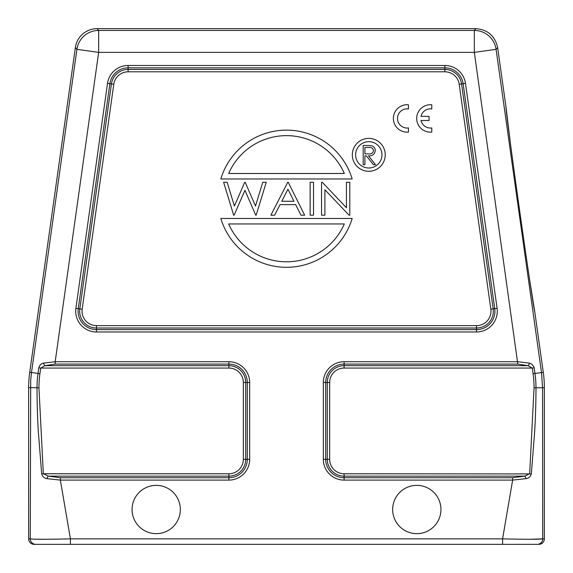 <?xml version="1.0" encoding="UTF-8"?>
<svg xmlns="http://www.w3.org/2000/svg" width="573" height="573" viewBox="0 0 573 573"><rect width="100%" height="100%" fill="white"/><g stroke="black" fill="none" stroke-linecap="round" stroke-linejoin="round"><path stroke-width="0.86" d="M180.345 509.512A24.138 24.138 0 0 0 156.207 485.374A24.138 24.138 0 0 0 132.062 509.512A24.138 24.138 0 0 0 156.207 533.649A24.138 24.138 0 0 0 180.345 509.512M392.655 509.512A24.138 24.138 0 0 0 428.869 530.419A24.138 24.138 0 0 0 428.869 488.604A24.138 24.138 0 0 0 392.655 509.512M408.463 132.084L408.463 127.937A9.598 9.598 0 0 1 397.49 118.439A9.598 9.598 0 0 1 408.463 108.934L408.463 104.787A13.716 13.716 0 0 0 393.372 118.439A13.716 13.716 0 0 0 408.463 132.084M421.026 120.495L429.034 120.495L429.034 116.376L421.026 116.376A9.598 9.598 0 0 1 431.777 108.934L431.777 104.787A13.716 13.716 0 0 0 416.693 118.439A13.716 13.716 0 0 0 431.777 132.084L431.777 127.937A9.598 9.598 0 0 1 421.026 120.495M352.331 154.832A16.459 16.459 0 0 1 377.02 140.578A16.459 16.459 0 0 1 377.02 169.085A16.459 16.459 0 0 1 352.331 154.832M355.625 154.832A13.165 13.165 0 0 0 375.379 166.234A13.165 13.165 0 0 0 375.379 143.429A13.165 13.165 0 0 0 355.625 154.832M70.415 544.35L537.238 544.35A5.486 5.486 90 0 0 542.724 538.864C540.16 539.408 526.78 539.408 502.585 538.864L502.585 544.35L34.136 544.35A5.486 5.486 180 0 1 28.65 538.864L28.65 387.649A109.73 109.722 4 0 1 29.717 372.378L75.371 47.538A21.946 21.946 -131 0 1 97.102 28.65L98.656 30.433L98.656 52.379L474.344 52.379L517.82 364.099L528.034 365.681L532.281 368.059L344.108 368.059A14.454 14.454 0 0 0 329.654 382.506L329.654 459.317A14.454 14.454 0 0 0 344.108 473.764L531.321 473.921C530.462 476.686 528.664 478.262 525.935 478.656L512.642 480.102L502.585 538.864L70.415 538.864L70.415 544.35M47.423 544.35L35.762 544.35A5.486 5.486 90 0 1 30.276 538.864L28.65 538.864M530.455 539.272L542.724 538.864L542.567 387.771L535.977 387.771C536.013 400.205 535.597 414.587 534.724 430.925L531.329 473.921M529.123 276.508L534.774 311.827L543.283 372.378A109.73 109.722 176 0 1 544.35 387.649L544.35 538.864A5.486 5.486 180 0 1 538.864 544.35M47.065 478.656A2.743 1.146 -74.6 0 1 48.275 476.142L228.892 476.142L228.892 480.102L60.358 480.102L47.065 478.656C44.336 478.262 42.538 476.686 41.686 473.921L38.276 430.903C37.46 416.743 37.037 402.368 37.023 387.771A103.161 103.161 0 0 1 38.011 373.496L38.814 367.787C39.558 365.137 41.141 363.576 43.569 363.11L55.18 361.721L55.18 364.099L228.892 364.099A18.408 18.408 0 0 1 247.307 382.506L247.307 459.317A18.408 18.408 0 0 1 228.892 477.724L60.358 477.724L60.358 480.102L70.415 538.864C46.234 539.408 32.862 539.408 30.276 538.864L30.706 380.121L31.501 372.5L38.026 373.417M34.745 539.207L47.466 539.257M544.35 387.649L542.567 387.771L541.499 372.5L496.075 49.328L474.344 52.379L474.344 30.433L98.656 30.433A21.946 21.946 139 0 0 76.925 49.328L31.501 372.5L29.717 372.378M529.645 473.764L524.725 476.142A2.743 1.146 74.6 0 1 525.935 478.656M344.108 361.721A20.786 20.786 0 0 0 323.322 382.506L323.322 459.317A20.786 20.786 0 0 0 344.108 480.102L344.108 476.142L524.725 476.142L512.642 477.724L344.108 477.724A18.408 18.408 0 0 1 325.693 459.317L325.693 382.506A18.408 18.408 0 0 1 344.108 364.099L344.108 361.721L517.82 361.721L529.431 363.11L532.002 364.285L534.05 367.143L534.974 373.417A103.161 103.161 0 0 1 535.977 387.771L534.057 387.771L529.653 473.764M512.642 477.724L512.642 480.102L344.108 480.102M41.679 473.921L43.347 473.764L38.943 387.771L28.65 387.649M60.358 477.724L48.275 476.142L43.355 473.764M497.629 47.538L496.075 49.328A21.946 21.946 -139 0 0 474.344 30.433L475.898 28.65C487.759 29.631 495.008 35.927 497.629 47.538L506.066 107.559L510.35 142.921M534.774 311.848L534.767 311.848C534.28 311.834 527.16 264.153 519.525 209.818C511.89 155.484 505.594 107.688 506.052 107.545L506.059 107.566M534.186 367.787L532.281 368.059L533.076 373.682L543.283 372.378M529.431 363.11A2.743 1.304 108.1 0 1 528.034 365.681L344.108 365.681A16.825 16.825 0 0 0 327.276 382.506L327.276 459.317A16.825 16.825 0 0 0 344.108 476.142L344.108 473.764M475.898 28.65L97.102 28.65M43.569 363.11A2.743 1.304 71.9 0 0 43.612 363.303A2.743 1.304 71.9 0 0 44.966 365.681L55.18 364.099M38.814 367.787L40.719 368.059L44.966 365.681L228.892 365.681L228.892 368.059L40.719 368.059L39.909 373.789L38.011 373.524M256.16 215.183L255.737 215.183L244.943 190.279L234.099 215.183L233.669 215.183L223.628 182.264L227.137 182.264L234.393 206.044L244.743 182.264L245.194 182.264L255.494 206.036L262.778 182.264L266.252 182.264L256.16 215.183L266.252 182.264M288.198 182.264L304.657 215.183L300.932 215.183L295.661 204.633L280.032 204.633L274.625 215.183L270.893 215.183L287.775 182.264L288.198 182.264M321.532 215.183L321.532 182.264L322.248 182.264L346.436 207.755L346.436 182.264L349.809 182.264L349.809 215.183L349.036 215.183L324.912 189.756L324.912 215.183L321.532 215.183M310.143 182.264L313.517 182.264L313.517 215.183L310.143 215.183L310.143 182.264M352.173 218.471A68.574 68.574 0 0 1 220.827 218.471L352.173 218.471M220.827 178.969A68.574 68.574 0 0 1 352.173 178.969L220.827 178.969M293.978 201.252L287.947 189.197L281.766 201.252L293.978 201.252M344.323 223.957A63.094 63.094 0 0 1 228.677 223.957L344.323 223.957M228.677 173.483A63.094 63.094 0 0 1 344.323 173.483L228.677 173.483M375.258 150.599A4.806 4.806 0 0 0 371.039 145.671A26.773 26.773 0 0 0 367.802 145.478L363.196 145.478L363.196 164.68L364.922 164.68L364.922 155.82L366.319 155.82L373.374 164.68L375.508 164.68L368.453 155.82C372.471 156.064 374.742 154.295 375.265 150.513M368.518 147.447C371.261 147.089 372.937 148.142 373.539 150.606C372.944 153.134 371.24 154.223 368.439 153.872L364.922 153.851L364.922 147.447L369.864 147.49M75.901 308.331L82.175 309.205A14.454 14.454 0 0 0 96.486 325.636L96.486 329.597A18.408 18.408 0 0 1 78.25 308.661L109.873 83.694A18.408 18.408 0 0 1 128.101 67.843L444.899 67.843A18.408 18.408 0 0 1 463.127 83.694L494.743 308.625L493.174 308.847L461.559 83.916A16.825 16.825 0 0 0 444.899 69.426L128.101 69.426A16.825 16.825 0 0 0 111.441 83.916L79.819 308.876A16.825 16.825 0 0 0 96.486 328.014L476.514 328.014L476.514 329.597L96.486 329.597L96.486 331.975L476.514 331.975A20.786 20.786 0 0 0 497.092 308.295L465.484 83.364A20.786 20.786 0 0 0 444.899 65.472L128.101 65.472A20.786 20.786 0 0 0 107.516 83.364L75.901 308.331A20.786 20.786 0 0 0 96.486 331.975M497.092 308.295L494.743 308.625A18.408 18.408 0 0 1 476.514 329.597L476.514 331.975M96.486 325.636L476.514 325.636L476.514 328.014A16.825 16.825 0 0 0 493.174 308.847L490.825 309.176L459.209 84.245A14.454 14.454 0 0 0 444.899 71.804L128.101 71.804A14.454 14.454 0 0 0 113.791 84.245L82.175 309.205M544.35 538.864L542.724 538.864M228.892 480.102A20.786 20.786 0 0 0 249.678 459.317L249.678 382.506A20.786 20.786 0 0 0 228.892 361.721L55.18 361.721L98.656 52.379L76.925 49.328L75.371 47.538M113.791 84.245L107.516 83.364M128.101 71.804L128.101 65.472M444.899 71.804L444.899 65.472M459.209 84.245L465.484 83.364M329.654 459.317L323.322 459.317M329.654 382.506L323.322 382.506M344.108 368.059L344.108 364.099L517.82 364.099M249.678 382.506L245.724 382.506A16.825 16.825 0 0 0 228.892 365.681L228.892 361.721M43.347 473.764L228.892 473.764L228.892 476.142A16.825 16.825 0 0 0 245.724 459.317L249.678 459.317M534.057 387.771A101.242 101.242 0 0 0 533.076 373.682M228.892 473.764A14.454 14.454 0 0 0 243.346 459.317L245.724 459.317L245.724 382.506L243.346 382.506A14.454 14.454 0 0 0 228.892 368.059M243.346 459.317L243.346 382.506M39.909 373.789A101.242 101.242 0 0 0 38.943 387.771M476.514 325.636A14.454 14.454 0 0 0 490.825 309.176"/></g></svg>
